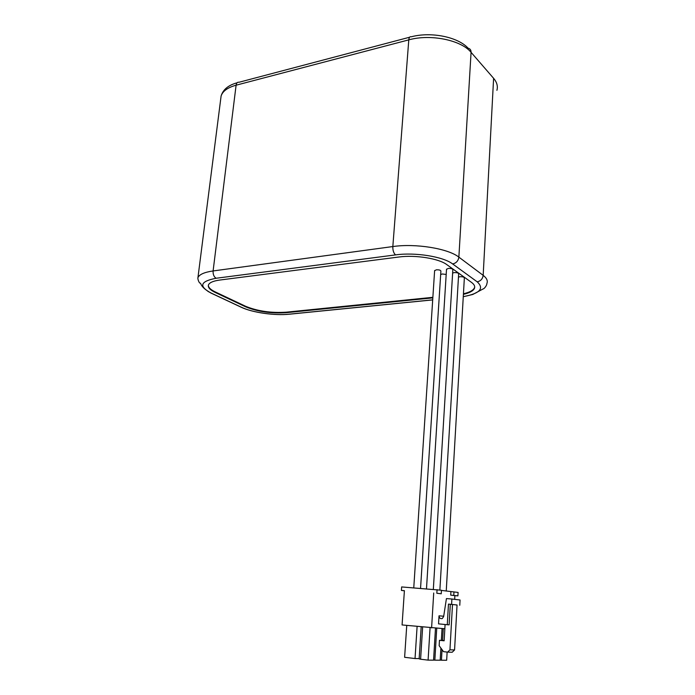 <?xml version="1.0" encoding="UTF-8"?>
<svg xmlns="http://www.w3.org/2000/svg" width="695" height="695" viewBox="0 0 695 695"><rect width="100%" height="100%" fill="white"/><g stroke="black" fill="none" stroke-linecap="round" stroke-linejoin="round"><path stroke-width="1.04" d="M432.829 297.877L286.218 312.68C271.128 313.654 257.584 311.699 245.604 306.808L215.294 292.491C209.933 289.911 207.666 287.374 208.483 284.872C209.542 282.552 213.296 280.945 219.759 280.05L398.73 257.028C415.271 254.718 438.823 258.497 446.833 264.647L471.549 282.431C474.285 284.446 475.241 286.436 474.424 288.416C473.191 290.953 469.525 292.934 463.409 294.35M432.872 297.321L286.27 312.177C271.18 313.15 257.645 311.195 245.656 306.304L215.354 291.969C210.741 289.754 208.404 287.539 208.352 285.306M474.711 286.939L474.459 287.834C473.226 290.388 469.551 292.369 463.443 293.785M458.465 277.131L459.908 276.732C462.653 276.636 464.138 277.044 464.356 277.965L446.242 591.037M452.627 273.065L454.148 272.614C456.928 272.518 458.431 272.935 458.657 273.873L439.874 590.038M446.503 269.373L448.266 268.409C451.081 268.305 452.61 268.739 452.836 269.703L433.333 589.377M440.665 274.551L442.289 273.978L446.19 274.456M434.618 270.755L436.33 269.816C439.136 269.721 440.656 270.147 440.891 271.111L420.544 588.387M437.051 589.664L436.834 593.235L441.238 593.791L441.447 590.237L401.649 586.936L401.415 590.429L404.403 590.672L402.075 624.953L444.835 628.758M450.907 591.654L450.707 595.111L457.909 595.876L458.101 592.435L441.438 590.411M441.238 593.791L436.834 593.235M433.715 592.991L431.595 627.924M454.669 599.351L454.869 595.632L450.707 595.111M439.023 615.822L438.545 623.867L447.285 624.718L448.466 604.111L451.594 604.381L451.898 599.029L446.433 598.577L443.653 616.543L442.315 618.507C440.369 619.002 439.266 618.107 439.023 615.822L443.705 616.222M453.766 595.354L453.957 591.888M457.909 595.876L454.869 595.632M404.394 590.793L401.415 590.429M448.466 604.111L450.308 604.311L449.144 624.848L447.285 624.718M457.049 605.032L451.594 604.381M452.497 604.502L457.049 604.989L454.573 649.947L452.236 652.223L447.597 652.127L449.952 649.834L452.497 604.502L450.308 604.311M445.087 624.501L444.14 640.807L439.466 640.303L439.153 645.707L443.514 651.658L447.597 652.127M449.952 649.834L454.573 649.947M444.14 640.503L439.466 640.303M459.777 605.267L460.064 599.994L451.898 599.029M419.172 658.591L415.037 658.547L417.104 626.464M415.037 658.547L404.62 657.296L406.749 625.422M447.128 652.075L446.668 660.25L441.438 660.215L442.055 649.66M442.585 640.434L443.271 628.662M441.438 660.215L440.204 660.068M435.487 628.167L433.576 660.163L428.094 660.128L420.605 659.225L422.638 627.02M420.605 659.225L419.155 658.86L421.179 626.873M428.094 660.128L430.075 627.767M440.899 648.096L440.196 660.207L434.844 660.172L436.747 628.245M434.844 660.172L433.584 660.015M441.351 640.382L442.037 628.584M409.598 37.235L239.037 82.253C237.455 81.967 236.474 82.94 236.1 85.198C227.682 87.535 222.678 91.132 221.106 96.006L220.723 98.942M408.79 39.867L236.1 85.198L213.104 270.946L392.831 246.56L408.79 39.867C409.068 37.382 409.885 36.366 411.232 36.8C431.135 31.484 457.996 36.957 468.1 48.19C470.115 48.702 471.106 50.083 471.071 52.342C461.202 40.058 430.466 33.768 408.79 39.867M493.606 78.309L471.071 52.342L458.865 257.133L483.173 275.35L493.606 78.309C496.942 82.253 498.037 86.258 496.908 90.333M237.091 82.783C228.351 85.172 223.026 89.577 221.106 96.006L197.945 277.626C199.352 274.438 204.408 272.214 213.104 270.946C212.922 274.395 213.921 276.836 216.11 278.261C200.195 281.327 198.501 286.244 211.028 293.012L241.408 307.26C252.433 312.568 274.629 315.73 289.25 314.166L432.698 299.849M395.559 254.891C393.648 253.215 392.745 250.435 392.831 246.56C415.523 243.207 448.179 248.523 458.865 257.133C458.283 260.877 456.215 263.153 452.645 263.944C443.271 256.629 415.176 252.111 395.559 254.891L216.11 278.261M463.278 296.661C479.845 293.525 484.484 288.573 477.187 281.822C480.645 281.101 482.634 278.947 483.173 275.35C486.752 278.104 487.994 280.823 486.891 283.499C486.926 285.445 484.189 288.911 483.068 288.955L472.843 294.445L463.27 296.722M477.187 281.822L452.645 263.944M289.25 314.166L291.205 314.018M238.481 305.887L241.408 307.26M211.028 293.012L207.909 291.361M286.218 312.68L286.27 312.177M245.656 306.304L245.604 306.808M215.294 292.491L215.354 291.969M197.945 277.626C197.484 279.19 199.352 283.213 199.891 283.065C201.55 282.969 199.43 286.575 210.898 293.021L241.287 307.277C252.407 312.585 274.621 315.765 289.329 314.209L432.698 299.901M474.424 288.416L474.459 287.834M426.487 588.847L446.52 269.13M413.76 587.866L434.627 270.52"/></g></svg>
